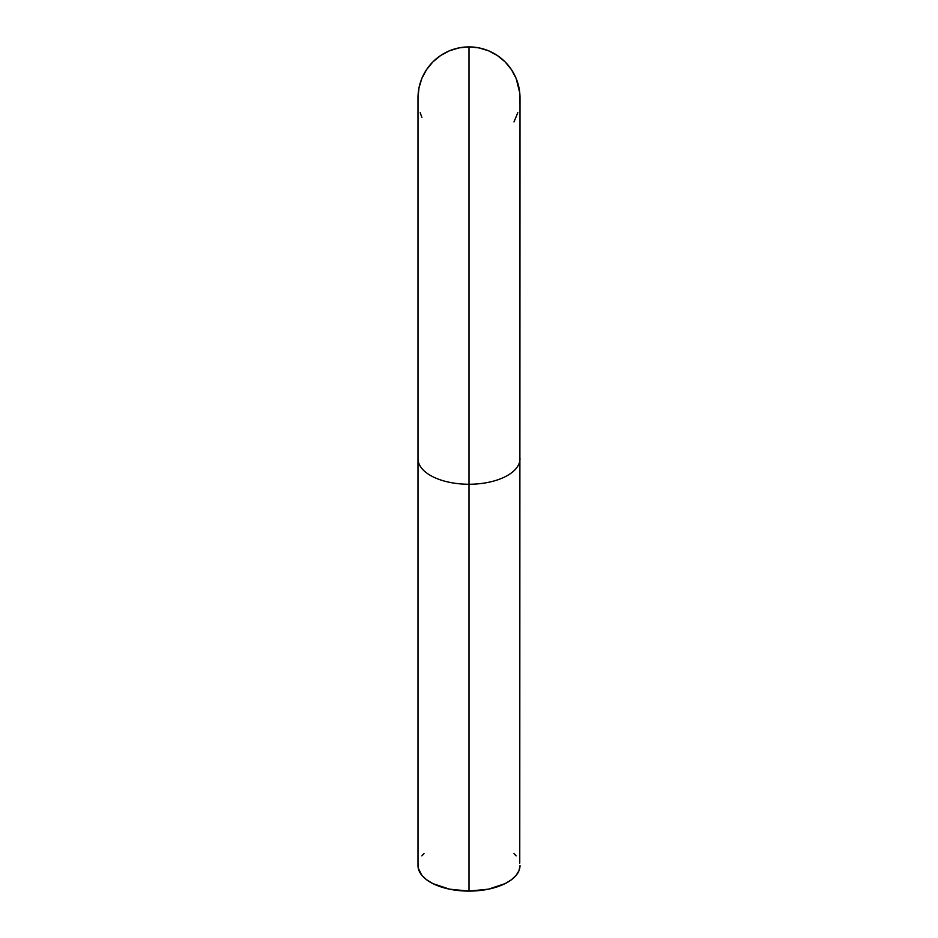 <?xml version="1.0" encoding="UTF-8"?>
<svg xmlns="http://www.w3.org/2000/svg" width="938" height="938" viewBox="0 0 938 938"><rect width="100%" height="100%" fill="white"/><g stroke="black" fill="none" stroke-linecap="round" stroke-linejoin="round"><path stroke-width="1.41" d="M519.758 863.101L520.004 97.904A51.004 51.004 0 0 0 469 46.9L469 484.254A51.004 25.502 0 0 0 520.004 458.752A51.004 25.502 180 0 1 469 484.254L469 891.1A51.004 25.502 0 0 0 520.004 865.598L519.019 870.57L516.123 875.353L511.409 879.762L505.066 883.631L488.522 889.154L469 891.1L469 484.254A51.004 25.502 180 0 1 417.996 458.752A51.004 25.502 0 0 0 469 484.254L469 46.9L459.045 47.885L449.478 50.781L440.661 55.494L432.934 61.838L426.591 69.564L421.877 78.382L418.981 87.949L417.996 97.904A51.004 51.004 0 0 1 469 46.9L478.955 47.885L488.522 50.781L497.339 55.494L505.066 61.838L511.409 69.564L516.123 78.382L519.758 92.897L519.758 102.899M469 436.264L469 481.253L469 436.264M513.977 121.94L517.799 112.701M420.201 112.701L421.877 117.414M417.996 97.904L417.996 865.598A51.004 25.502 0 0 0 469 891.1L449.478 889.154L432.934 883.631L426.591 879.762L421.877 875.353L418.242 868.096L418.242 863.101M513.977 853.58L516.123 855.843M421.877 855.843L424.023 853.58"/></g></svg>
